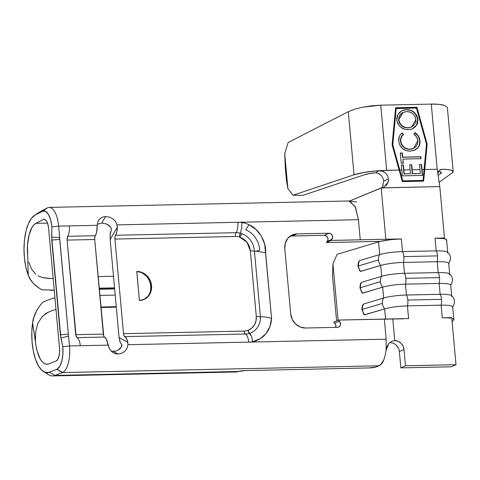 <?xml version="1.0" encoding="UTF-8"?>
<svg xmlns="http://www.w3.org/2000/svg" width="480" height="480" viewBox="0 0 480 480"><rect width="100%" height="100%" fill="white"/><g stroke="black" fill="none" stroke-linecap="round" stroke-linejoin="round"><path stroke-width="0.72" d="M381.306 170.79L385.494 172.872L387.546 175.656L388.47 178.992L383.766 181.134L383.052 178.32L381.528 175.83L379.332 173.958L376.578 172.992L376.698 171.798L379.146 170.682L386.67 170.322L380.742 105.168L431.268 104.088L437.202 169.242L424.752 169.506L427.158 144.066L416.928 107.292L395.61 107.754L392.1 144.822L399.12 170.058L386.67 170.322L380.742 105.168L362.634 107.208L354.48 109.26L348.294 111.69L354.036 174.804A26.496 4.128 -5.2 0 1 376.818 170.868L379.146 170.682L376.698 171.798L376.578 172.728L369.36 173.64L363.924 174.918C366.984 173.946 371.202 173.22 376.578 172.728L376.698 171.798L376.578 172.992L378.108 173.376M361.176 282.714C360.438 283.398 360.036 285.132 359.976 287.916L361.848 292.77L362.67 293.148A8.004 6.27 -106.7 0 1 360.408 287.67A2.208 0.342 174.8 0 0 359.976 287.922A2.208 0.342 -5.2 0 1 360.408 287.67A8.004 6.27 73.3 0 0 362.67 293.148L382.686 287.154A8.004 6.27 -106.7 0 1 380.43 281.67L360.408 287.67L380.43 281.67A8.004 6.27 -106.7 0 1 381.696 276.294L361.68 282.288A8.004 6.27 73.3 0 0 360.408 287.67A8.004 6.27 -106.7 0 1 361.68 282.288L381.696 276.294A19.134 2.982 -5.2 0 1 404.484 273.306L403.494 262.446L437.178 261.726A8.004 3.216 -91.2 0 0 437.55 255.9L403.866 256.626A8.004 3.216 88.8 0 1 403.494 262.446L437.178 261.726L438.168 272.586L404.484 273.306L403.494 262.446A19.134 2.982 174.8 0 0 380.706 265.434A8.004 6.27 -106.7 0 1 378.45 259.956L358.434 265.95A2.208 0.342 174.8 0 0 357.996 266.202A2.208 0.342 -5.2 0 1 358.434 265.95A8.004 6.27 73.3 0 0 360.69 271.428A8.004 6.27 -106.7 0 1 358.434 265.95L378.45 259.956A8.004 6.27 -106.7 0 1 379.722 254.574L359.7 260.568A8.004 6.27 73.3 0 0 358.434 265.95A8.004 6.27 -106.7 0 1 359.7 260.568L379.722 254.574A19.134 2.982 -5.2 0 1 402.504 251.592L401.352 238.92L385.854 239.25L381.186 187.932L439.794 186.594L437.202 169.242L439.794 186.594L444.468 237.996L435.036 238.2L436.194 250.866L402.504 251.592L401.352 238.92A19.134 2.982 174.8 0 0 380.562 241.368A19.134 2.982 174.8 0 0 378.57 241.908L337.092 254.322L378.57 241.908L379.722 254.574A8.004 6.27 73.3 0 0 378.45 259.956A8.004 6.27 73.3 0 0 380.706 265.434L381.696 276.294A8.004 6.27 73.3 0 0 380.43 281.67A8.004 6.27 73.3 0 0 382.686 287.154L383.676 298.014L363.654 304.008A8.004 6.27 73.3 0 0 362.388 309.384A2.208 0.342 174.8 0 0 361.95 309.636A2.208 0.342 -5.2 0 1 362.388 309.384A8.004 6.27 73.3 0 0 364.644 314.868A8.004 6.27 -106.7 0 1 362.388 309.384L382.404 303.39L362.388 309.384A8.004 6.27 -106.7 0 1 363.654 304.008L383.676 298.014A19.134 2.982 -5.2 0 1 406.458 295.026L405.468 284.166L439.158 283.446A8.004 3.216 -91.2 0 0 439.53 277.62L405.84 278.346A8.004 3.216 88.8 0 1 405.468 284.166L439.158 283.446L440.142 294.306L406.458 295.026L405.468 284.166A19.134 2.982 174.8 0 0 382.686 287.154L383.676 298.014A8.004 6.27 73.3 0 0 382.404 303.39A8.004 6.27 -106.7 0 1 383.676 298.014A19.134 2.982 174.8 0 1 406.458 295.026A8.004 3.216 88.8 0 1 407.82 300.06A8.004 3.216 88.8 0 1 407.448 305.886L441.132 305.166A8.004 3.216 -91.2 0 0 441.504 299.34L407.82 300.06A8.004 3.216 -91.2 0 0 406.458 295.026L440.142 294.306A19.134 2.982 -5.2 0 1 451.434 295.56C455.046 298.632 455.4 302.544 452.508 307.314A19.134 2.982 -5.2 0 0 441.132 305.166L442.284 317.832L451.716 317.628L456 364.686L405.474 365.772L403.986 349.482L403.032 346.032L400.938 343.134L398.028 341.232L394.746 340.614L392.766 318.894L408.6 318.558L407.448 305.886L441.132 305.166L442.284 317.832A19.134 2.982 -5.2 0 1 450.534 318.168M359.202 260.994C358.464 261.678 358.062 263.418 357.996 266.196L359.874 271.05L360.69 271.428L380.706 265.434L381.696 276.294A19.134 2.982 174.8 0 1 404.484 273.306A8.004 3.216 88.8 0 1 405.84 278.346A8.004 3.216 -91.2 0 0 404.484 273.306L438.168 272.586A19.134 2.982 -5.2 0 1 449.46 273.846C453.066 276.912 453.426 280.83 450.528 285.594A19.134 2.982 -5.2 0 0 439.158 283.446L440.142 294.306A8.004 3.216 88.8 0 1 441.504 299.34A8.004 3.216 -91.2 0 0 440.142 294.306A19.134 2.982 174.8 0 1 451.404 295.536M363.156 304.434C362.412 305.118 362.016 306.852 361.95 309.636L363.822 314.49L364.644 314.868L384.66 308.868A8.004 6.27 -106.7 0 1 382.404 303.39A8.004 6.27 73.3 0 0 384.66 308.868L385.59 319.05L384.66 308.868A19.134 2.982 -5.2 0 1 407.448 305.886A19.134 2.982 174.8 0 0 384.66 308.868L364.302 314.862M48.75 311.88L42.504 316.206L37.968 323.046L35.706 331.704L35.4 340.908A27.996 11.256 88.8 0 0 47.016 364.26A27.996 11.256 88.8 0 0 48.636 363.93L56.058 361.056L57.684 359.538L58.914 356.55L59.562 352.548L59.514 348.174L48.612 228.36L47.904 224.352L46.644 221.256L45.024 219.546L43.296 219.474A11.04 4.44 88.8 0 0 43.182 219.528L35.844 223.374L43.182 219.528L44.916 219.492L43.182 219.528A11.04 4.44 88.8 0 1 43.296 219.474A11.04 4.44 88.8 0 1 44.046 219.294A11.04 4.44 88.8 0 1 48.612 228.36L59.514 348.174A11.04 4.44 88.8 0 1 56.058 361.056L48.636 363.93L46.458 364.236L44.274 363.486L42.174 361.704L40.236 358.962L37.122 351.042L36.066 346.158L32.592 322.782L31.818 332.028L32.046 341.562L33.264 350.736L35.382 358.914L38.262 365.532L41.706 370.14L45.468 372.414L49.302 372.204L56.724 369.33A19.416 7.806 -91.2 0 0 56.922 369.246L59.706 366.462L61.8 361.2L62.886 354.252L62.802 346.68L60.354 334.8L51.732 240.072L51.9 226.866L50.622 219.714L48.354 214.23L45.438 211.284L42.342 211.332L35.01 215.178L40.062 211.734A39.774 15.984 -91.2 0 0 39.15 212.28A39.774 15.984 88.8 0 1 40.062 211.734L47.394 207.888A22.812 9.168 88.8 0 1 47.628 207.774A22.812 9.168 88.8 0 1 49.182 207.408A22.812 9.168 88.8 0 1 58.62 226.14L97.194 225.312L97.914 221.766L99.63 218.97L102.264 217.206L105.594 216.564L109.236 217.056L112.704 218.688L115.464 221.382L117.066 224.886L358.428 219.714L360.258 239.802L330.996 240.426L332.64 237.474L332.256 235.386L330.87 233.79L328.944 233.22L296.94 233.904L291.882 235.116L287.796 238.35L285.306 243.108L284.784 248.676L290.712 313.83L292.242 319.35L295.59 323.982L300.252 327.03L305.508 328.02L337.506 327.336L339.324 326.682L340.416 325.032L340.416 322.938L338.244 320.064L384.348 319.074L386.172 339.168L252.78 342.024L251.526 336.294C250.59 334.476 249.864 333.51 249.354 333.414A18.156 16.38 -114.5 0 1 245.358 334.038A3.678 1.482 88.8 0 1 244.122 331.08A14.718 13.278 65.5 0 0 248.106 330.324L251.718 328.206L254.448 324.93L256.02 320.832L256.278 316.308L250.308 250.68L246.918 242.166L239.616 237.066A14.718 13.278 65.5 0 0 235.512 236.49L114.918 239.076L123.528 333.666L244.122 331.08A14.718 13.278 65.5 0 0 248.106 330.324L248.562 332.364L249.354 333.414A18.156 16.38 -114.5 0 1 245.358 334.038L124.764 336.624A10.044 4.038 88.8 0 1 127.824 342.462L127.968 344.7L127.02 348.354L124.782 351.384L121.644 353.376L118.11 354.114L114.678 353.526L111.708 351.672L109.476 348.738L108.102 345.126L69.528 345.954L62.802 346.68A19.416 7.806 88.8 0 1 56.922 369.246L62.616 372.474A22.812 9.168 -91.2 0 0 69.528 345.954A22.812 9.168 88.8 0 1 62.616 372.474A22.812 9.168 88.8 0 1 62.382 372.57L379.032 365.784L375.78 367.044L380.862 364.572L379.032 365.784L62.382 372.57L54.96 375.45L238.212 371.52L245.07 370.59L369.03 367.932L375.78 367.044A5.154 0.678 -4.6 0 1 369.03 367.932L245.07 370.59A5.154 0.678 -4.6 0 0 238.32 371.478L54.96 375.45A39.774 15.984 88.8 0 1 52.662 375.912A39.774 15.984 88.8 0 1 46.014 372.54M251.61 336.486L249.354 333.414A18.156 16.38 65.5 0 0 260.424 316.872C263.712 316.656 267.432 317.154 271.572 318.366L265.602 252.732L256.068 251.178L265.602 252.732C266.586 241.974 258.762 228.774 249.006 224.742A27.54 24.852 -114.5 0 0 241.908 222.564L241.872 222.21L117.066 224.886L117.336 227.214A10.044 4.038 88.8 0 1 115.542 235.266L236.136 232.68A3.678 1.482 -91.2 0 0 235.512 236.49L114.918 239.076A3.678 1.482 88.8 0 1 115.542 235.266L236.136 232.68A10.044 4.038 -91.2 0 0 237.834 222.3A27.54 24.852 -114.5 0 1 241.908 222.564L241.734 228.558L240.228 233.13A18.156 16.38 65.5 0 1 242.154 233.724L239.616 237.066L239.658 234.948L241.734 228.558L241.908 222.564A27.54 24.852 65.5 0 0 237.834 222.3A10.044 4.038 88.8 0 1 236.136 232.68A18.156 16.38 -114.5 0 1 240.228 233.13A18.156 16.38 -114.5 0 1 242.154 233.724C249.582 237.018 253.68 242.856 254.448 251.244L250.308 250.68L256.278 316.308L260.424 316.872L254.448 251.244L256.032 251.202L254.448 251.244C253.68 242.856 249.582 237.018 242.154 233.724L239.616 237.066A14.718 13.278 65.5 0 0 235.512 236.49A3.678 1.482 88.8 0 1 236.136 232.68A18.156 16.38 -114.5 0 1 240.228 233.13L239.616 237.066C245.796 239.34 249.354 243.876 250.308 250.68L254.448 251.244L260.424 316.872C263.712 316.656 267.432 317.154 271.572 318.366A27.54 24.852 -114.5 0 1 252.744 341.676L251.934 342.042L252.744 341.676A27.54 24.852 -114.5 0 1 248.736 342.114A10.044 4.038 -91.2 0 0 245.358 334.038L124.764 336.624A3.678 1.482 88.8 0 1 123.528 333.666L244.122 331.08A3.678 1.482 -91.2 0 0 245.358 334.038A10.044 4.038 88.8 0 1 248.736 342.114A27.54 24.852 65.5 0 0 252.744 341.676L260.046 338.832L265.98 333.624L269.952 326.568L271.572 318.366L264.708 244.194L261.39 236.178L255.978 229.47L249.006 224.742A27.54 24.852 65.5 0 0 241.908 222.564L241.872 222.21L358.428 219.714L355.08 206.352L348.846 200.982L349.704 201.03L355.452 207.156L358.428 219.714L360.258 239.802L401.352 238.92L390.372 239.7L380.562 241.368A19.134 2.982 174.8 0 0 378.57 241.908L379.722 254.574A19.134 2.982 174.8 0 1 402.504 251.592A8.004 3.216 88.8 0 1 403.866 256.626A8.004 3.216 -91.2 0 0 402.504 251.592L436.194 250.866A19.134 2.982 -5.2 0 1 447.486 252.126C451.092 255.192 451.446 259.11 448.554 263.874A19.134 2.982 -5.2 0 0 437.178 261.726L438.168 272.586A8.004 3.216 88.8 0 1 439.53 277.62A8.004 3.216 -91.2 0 0 438.168 272.586A19.134 2.982 174.8 0 1 449.43 273.816M401.832 169.998L399.81 170.046L392.79 144.804L396.228 108.462L416.442 108.03L426.474 144.084L424.062 169.524L422.04 169.566L421.584 164.556L419.514 164.598L419.97 169.608L412.194 169.776L411.738 164.766L409.668 164.808L410.124 169.824L403.902 169.956L403.446 164.946L401.376 164.988L401.832 169.998L399.81 170.046L402.816 180.858L423.03 180.426L424.062 169.524L422.04 169.566L422.574 175.416L402.36 175.848L401.832 169.998L402.36 175.848L422.574 175.416L421.584 164.556L419.514 164.598L419.97 169.608L412.194 169.776L412.548 173.676L420.324 173.508L419.97 169.608L420.324 173.508L412.548 173.676L411.738 164.766L409.668 164.808L410.124 169.824L403.902 169.956L404.256 173.856L410.478 173.718L410.124 169.824L410.478 173.718L404.256 173.856L403.446 164.946L401.376 164.988L401.832 169.998M402.912 159.096L421.056 158.706L420.876 156.756L402.738 157.146L402.36 152.97L400.284 153.012L401.22 163.32L403.296 163.272L402.912 159.096L402.996 163.278L402.912 159.096L421.056 158.706L420.876 156.756L402.738 157.146L402.36 152.97L400.284 153.012L401.22 163.32L403.296 163.272L402.912 159.096M408.378 129.684L412.17 128.952L415.374 126.81L417.516 123.498L417.996 119.406L416.754 115.344L413.982 112.158L410.382 110.196L408.426 109.746L405.468 109.698L402.612 110.364L399.372 112.512L397.218 115.872L396.714 118.95L397.182 122.1L398.046 124.056L400.824 127.224L405.006 129.288L408.378 129.684L412.56 128.784L416.736 125.106L417.996 119.406C416.514 113.022 412.668 109.764 406.452 109.638L402.192 110.544L397.992 114.252L396.762 120.012C398.298 126.36 402.174 129.582 408.378 129.684M398.688 141.21L399.876 145.302L402.582 148.566L406.182 150.57L410.118 151.128L413.862 150.492L417.852 147.852L419.472 145.116L419.934 140.73L418.398 136.05L414.948 132.612L413.886 134.142L416.604 136.944L417.858 140.682L417.516 144.06L415.824 146.826L413.202 148.584L410.88 149.13L408.474 149.088L405.36 148.068L403.956 147.126L401.766 144.468L400.968 142.392L400.722 140.166L401.298 137.316L403.518 134.364L402.168 132.888L400.53 134.466L399.354 136.464L398.688 141.21C400.062 147.678 403.872 150.984 410.118 151.128L414.696 150.156L417.108 148.584C419.298 146.574 420.24 143.952 419.934 140.73C419.538 137.202 417.876 134.502 414.948 132.612L413.886 134.142C416.184 135.714 417.504 137.892 417.858 140.682L413.568 148.428L410.082 149.178C405.024 149.076 401.922 146.4 400.764 141.162C400.56 138.306 401.484 136.044 403.518 134.364L402.168 132.888C399.588 134.892 398.424 137.664 398.688 141.21M403.2 318.81L338.244 320.064L333.624 322.17L334.71 323.208L339.324 321.102A3.678 3.318 -114.5 0 1 338.7 327.06A3.678 3.318 -114.5 0 1 337.506 327.336L305.508 328.02A14.718 13.278 -114.5 0 1 290.712 313.83L284.784 248.676A14.718 13.278 -114.5 0 1 292.158 234.99A14.718 13.278 -114.5 0 1 296.94 233.904L292.32 236.01L296.94 233.904L328.944 233.22L324.324 235.32L328.944 233.22A3.678 3.318 -114.5 0 1 332.256 235.386A3.678 3.318 -114.5 0 1 331.884 239.346L327.264 241.452L326.376 242.532L327.264 241.452A3.678 3.318 65.5 0 0 327.636 237.492A3.678 3.318 65.5 0 0 324.324 235.32L292.32 236.01L324.324 235.32L326.25 235.89L327.636 237.492L328.02 239.58L327.264 241.452L331.884 239.346L330.996 240.426L385.854 239.25L381.186 187.932L349.614 201.012L381.666 187.842L439.794 186.594L444.468 237.996L443.286 238.536A19.134 2.982 174.8 0 0 435.036 238.2L436.194 250.866A8.004 3.216 88.8 0 1 437.55 255.9A8.004 3.216 -91.2 0 0 436.194 250.866A19.134 2.982 174.8 0 1 447.45 252.102M452.43 172.692L439.158 182.34L452.43 172.692L453.15 171.396L451.518 170.328L447.69 169.584L441.996 169.236A26.496 4.128 -5.2 0 1 453.192 171.576A26.496 4.128 -5.2 0 1 452.43 172.692M438.12 175.386L441.042 173.262L441.378 172.428L438.456 171.54A14.718 2.292 -5.2 0 1 441.462 172.638A14.718 2.292 -5.2 0 1 441.042 173.262L440.934 172.104L441.042 173.262L438.12 175.386M439.134 170.538L441.996 169.236L439.134 170.538M453.192 171.576L447.39 107.868L447.216 107.274L444.546 105.456C441.39 104.418 436.962 103.962 431.268 104.088L437.202 169.242L438 174.618L438.09 172.572L438.918 170.802L440.31 169.626L441.996 169.236L440.43 169.566M447.216 107.274L444.546 105.456L439.008 104.346L431.268 104.088L380.742 105.168L371.76 105.786L362.634 107.208L354.48 109.26L348.294 111.69L354.036 174.804L293.022 195.228L287.892 188.634L284.706 153.57L288.18 142.494L348.294 111.69L288.18 142.494L284.706 153.57L287.892 188.634L286.458 180.486L285.288 167.628L284.706 153.57L285.288 167.628L286.458 180.486L287.892 188.634L293.022 195.228L354.036 174.804L363.834 172.506L376.818 170.868L382.554 171.114L385.494 172.872L387.546 175.656L388.47 178.992L388.35 181.548L386.136 185.76M302.91 195.342L363.924 174.918L302.91 195.342L293.022 195.228L302.91 195.342M437.202 169.242L424.752 169.506L423.648 181.14L402.33 181.596L399.12 170.058L379.146 170.682M384.252 187.104L382.05 187.782L384.042 187.2L388.35 181.548L388.47 178.992L383.76 181.098M382.566 186.522L381.492 187.872L382.566 186.522L383.772 181.212M382.98 185.754L383.184 185.304M383.052 178.32L381.528 175.83L378.996 173.772M101.724 223.074L106.554 223.986L110.556 227.034L111.36 228.696M111.138 230.802L111.432 229.08L110.556 227.034L108.756 225.24L106.554 223.986L101.766 223.074L97.53 224.16M35.844 223.374L47.514 223.122L35.844 223.374A27.996 11.256 88.8 0 0 27.684 256.14L27.498 245.304L28.98 235.29L31.908 227.598L33.786 225L35.844 223.374M335.718 327.372A3.678 3.318 65.5 0 0 334.71 323.208L335.796 325.038L335.796 327.138M326.376 242.532L355.638 241.908L326.376 242.532L330.996 240.426L326.376 242.532M332.946 263.856L337.092 254.322L332.946 263.856L338.07 320.142L332.946 263.856L332.49 275.838L336.444 319.278L332.49 275.838L332.946 263.856M359.256 260.916L358.938 261.558M360.354 271.428L380.706 265.434A19.134 2.982 -5.2 0 1 403.494 262.446A8.004 3.216 -91.2 0 0 403.866 256.626L437.55 255.9A8.004 3.216 88.8 0 1 437.178 261.726A19.134 2.982 174.8 0 1 448.728 263.412L449.718 274.272A19.134 2.982 -5.2 0 1 449.448 274.842M361.23 282.636L360.912 283.278M362.328 293.142L382.686 287.154A19.134 2.982 -5.2 0 1 405.468 284.166A8.004 3.216 -91.2 0 0 405.84 278.346L439.53 277.62A8.004 3.216 88.8 0 1 439.158 283.446A19.134 2.982 174.8 0 1 450.702 285.132L451.692 295.986A19.134 2.982 -5.2 0 1 451.422 296.556M363.204 304.356L362.892 304.998M447.468 253.122A19.134 2.982 -5.2 0 0 447.738 252.552L446.586 239.88A19.134 2.982 174.8 0 0 443.286 238.536L435.036 238.2L444.468 237.996L443.286 238.536L446.154 239.328L446.316 240.45M408.6 318.558L407.448 305.886A8.004 3.216 -91.2 0 0 407.82 300.06L441.504 299.34A8.004 3.216 88.8 0 1 441.132 305.166A19.134 2.982 174.8 0 1 452.682 306.846L453.834 319.518A19.134 2.982 -5.2 0 1 453.564 320.088L453.402 318.96L451.788 318.39A19.134 2.982 -5.2 0 1 453.834 319.518M383.838 359.76L380.856 364.566C383.184 362.694 384.918 357.948 386.064 350.334L386.928 346.776L388.77 343.602L391.476 341.424L394.746 340.614A9.198 8.298 -114.5 0 1 403.986 349.482L399.366 351.588L400.854 367.872L451.38 366.792L400.854 367.872L399.366 351.588A9.198 8.298 65.5 0 0 390.126 342.72L389.58 342.75M398.412 348.138L396.318 345.24M399.366 351.588L403.986 349.482L405.474 365.772L400.854 367.872L405.474 365.772L456 364.686L451.38 366.792L456 364.686L451.716 317.628L446.898 317.862M235.86 371.988L238.212 371.52A39.774 15.984 -91.2 0 1 235.914 371.988L52.662 375.912M141.63 272.598L136.77 271.482A14.718 13.278 -114.5 0 1 151.56 285.678A14.718 13.278 -114.5 0 1 144.186 299.358A14.718 13.278 -114.5 0 1 139.404 300.444L136.77 271.482L142.026 272.478L146.682 275.52L150.03 280.158L151.56 285.678L151.038 291.24L148.548 295.998L144.462 299.232L139.404 300.444L136.83 271.488M121.968 345.3L121.464 346.848L121.818 344.262L120.516 343.068L119.91 341.682L119.136 337.536L127.824 342.462L126.57 338.628L123.966 335.598L123.528 333.666L114.918 239.076L114.984 236.904L116.85 231.84L117.336 227.214L110.202 239.352A10.044 4.038 -91.2 0 0 110.298 241.176L118.908 335.766A10.044 4.038 -91.2 0 0 119.136 337.536A10.044 4.038 88.8 0 1 118.908 335.766L110.298 241.176A10.044 4.038 88.8 0 1 110.202 239.352L110.262 233.316L110.934 231.138M121.422 343.86L120.33 342.762L119.202 337.914M119.136 337.536L127.824 342.462L127.968 344.7L248.736 342.114L127.968 344.7L127.02 348.354L124.782 351.384L121.644 353.376L118.11 354.114L114.678 353.526L111.708 351.672L109.476 348.738L107.616 342.9A10.044 4.038 -91.2 0 0 104.55 337.056L76.932 337.65C78.708 338.706 79.83 341.4 80.304 345.726L108.102 345.126L106.356 339.066L104.55 337.056L76.932 337.65L75.696 334.692L103.314 334.098L94.71 239.508L67.086 240.102L75.696 334.692L103.314 334.098A3.678 1.482 -91.2 0 0 104.55 337.056L104.55 337.056M252.744 341.676L252.78 342.024L248.736 342.114L386.172 339.168L386.064 350.334L386.172 339.168L384.348 319.074L392.766 318.894L394.746 340.614L391.746 341.292M111.15 351.234L115.794 351.132L118.038 350.22L119.994 348.768L121.464 346.848L118.002 350.238M100.848 307.008L116.262 306.678L100.848 307.008M115.206 295.092L99.798 295.422L115.206 295.092M67.338 237.126L67.704 236.292L95.328 235.704A3.678 1.482 -91.2 0 0 94.71 239.508L67.086 240.102L67.176 237.786M76.182 336.738L67.086 240.102L67.704 236.292C69.126 233.772 69.696 230.31 69.402 225.912C69.696 230.31 69.126 233.772 67.704 236.292L95.328 235.704A10.044 4.038 -91.2 0 0 97.128 227.646L97.194 225.312L58.62 226.14A22.812 9.168 -91.2 0 0 47.628 207.774A22.812 9.168 -91.2 0 0 47.394 207.888L42.342 211.332L35.01 215.178L31.446 218.334L28.38 223.722L26.016 230.97L24.522 239.58L24 248.964L24.486 258.468L25.938 267.444L28.272 275.274L27.684 256.14L28.272 275.274A36.372 14.622 88.8 0 1 34.176 215.676A36.372 14.622 88.8 0 1 35.01 215.178L40.062 211.734L47.394 207.888L42.342 211.332A19.416 7.806 88.8 0 1 51.9 226.866L58.62 226.14L51.9 226.866L51.666 237.108L59.556 237.504L68.532 336.162L58.62 226.14M35.844 274.356L31.56 269.142L28.788 261.99M50.814 278.502L42.57 277.614M98.082 276.6L113.49 276.27L98.082 276.6M99.138 288.186L114.546 287.856L99.138 288.186M99.18 288.678L114.594 288.348L99.18 288.678M39.642 288.492L33.702 283.728L30.66 279.822L28.272 275.274C30.33 281.004 34.872 285.846 41.898 289.794L40.8 289.212A39.774 15.984 -91.2 0 0 41.898 289.794L54.234 290.142L41.898 289.794A39.774 15.984 88.8 0 1 40.41 288.954A39.774 15.984 -91.2 0 0 40.416 288.96M52.566 298.332L54.936 297.828L52.566 298.332L43.008 301.992L52.566 298.332M100.896 307.5L116.304 307.17L100.896 307.5M59.556 237.504L51.666 237.108L60.888 337.938L62.802 346.68L69.528 345.954L80.304 345.726C79.83 341.4 78.708 338.706 76.932 337.65M59.226 232.368L59.454 235.956M51.732 240.072L59.706 239.382L51.732 240.072M60.354 334.8L68.328 334.098L60.354 334.8M60.888 337.938L68.532 336.162L60.888 337.938M69.528 345.954L68.532 336.162M62.382 372.57A22.812 9.168 -91.2 0 0 62.616 372.474L56.922 369.246A19.416 7.806 88.8 0 1 56.724 369.33L62.382 372.57L54.96 375.45L49.302 372.204L56.724 369.33L62.382 372.57M43.47 371.526L48.582 374.706A39.774 15.984 -91.2 0 0 54.96 375.45L49.302 372.204A36.372 14.622 88.8 0 1 43.47 371.526A36.372 14.622 88.8 0 1 32.592 322.782L34.038 316.926L36.72 310.536M40.446 304.902L43.008 301.992C36.954 308.718 33.486 315.648 32.592 322.782L35.4 340.908M55.998 309.504L51.768 310.668L46.212 313.266L41.67 317.094M53.172 278.46L48.87 278.46L43.032 277.722L37.968 275.796M103.758 336.036L94.71 239.508L94.776 237.336L96.642 232.272L97.194 225.312M113.454 351.468L118.11 354.114L113.454 351.468M117.066 224.886L117.336 227.214L110.202 239.352L110.154 234.456L111.138 230.808M98.508 220.488L99.63 218.97L102.264 217.206L105.594 216.564L101.766 223.074L105.594 216.564L109.236 217.056L112.704 218.688L115.464 221.382M146.016 275.742L141.75 272.652M148.704 279.444L149.694 281.646M150.468 290.646L149.982 292.458M143.874 299.502L147.936 296.274C150.138 293.256 151.056 289.854 150.696 286.068C150.366 282.288 148.83 278.862 146.07 275.802M151.56 285.678L150.696 286.068L151.56 285.678M249.006 224.742L245.706 229.782A21.858 19.722 -114.5 0 1 259.68 250.188L256.104 251.178L259.68 250.188A21.858 19.722 -114.5 0 0 245.706 229.782L249.006 224.742M256.278 316.308L260.424 316.872A18.156 16.38 -114.5 0 1 249.354 333.414L248.106 330.324A14.718 13.278 65.5 0 0 256.278 316.308M292.32 236.01A14.718 13.278 65.5 0 0 289.962 236.286M338.244 320.064L339.324 321.102L334.71 323.208L333.624 322.17L338.244 320.064M386.064 350.334L388.77 343.602L391.476 341.424M452.076 321.588L453.564 320.088L452.076 321.588M336.846 320.7L336.444 319.278L336.846 320.7M380.562 241.368L355.638 241.908L380.562 241.368M427.158 144.066L426.87 144.198L416.64 107.424L416.928 107.292L427.158 144.066L423.648 181.14L402.33 181.596L392.1 144.822L395.61 107.754L416.928 107.292L395.598 107.88L416.64 107.424L426.87 144.198L427.158 144.066M423.372 181.146L426.87 144.198L423.372 181.146M422.742 180.558L402.528 180.99L392.496 144.936L395.94 108.594L392.496 144.936L402.528 180.99L422.742 180.558M416.442 108.03L426.474 144.084L423.03 180.426L402.528 180.99L402.816 180.858L392.79 144.804L392.496 144.936L395.94 108.594L416.442 108.03M402.006 110.628L406.164 109.77C412.38 109.896 416.226 113.148 417.708 119.538L416.49 125.172L412.41 128.85M413.184 128.436L415.122 126.906M416.646 124.908L417.69 121.632L417.708 119.538L417.306 117.444L415.596 114.186M413.724 112.314L413.334 112.008M410.094 110.328L407.148 109.788L404.16 109.974M408.684 127.824L411.432 127.074M403.032 112.41L398.538 120.018L403.176 112.344L406.626 111.588C411.66 111.678 414.762 114.318 415.932 119.52L411.588 127.002L407.904 127.866L404.73 127.422L402.816 126.558M401.334 125.454L399.594 123.276L398.7 121.032M398.508 119.046L399.84 115.032M400.668 114.018L402.918 112.458M408.192 127.734C403.194 127.65 400.074 125.028 398.826 119.886L398.538 120.018C399.78 125.16 402.906 127.776 407.904 127.866L405.024 127.296L402.102 125.73L399.882 123.144L399.174 121.566L398.802 118.914L399.258 116.592L400.956 113.886L402.99 112.428L406.626 111.588L410.25 112.194L412.728 113.604L414.924 116.232L415.602 117.828L415.914 121.2L415.53 122.796L413.808 125.448L411.234 127.152L408.192 127.734M403.23 134.496L401.934 133.074L403.518 134.364L403.23 134.496C401.19 136.17 400.272 138.438 400.476 141.294L400.764 141.162L400.476 141.294C401.634 146.532 404.736 149.208 409.794 149.31L413.424 148.488M417.6 135.438L414.66 132.744C417.588 134.628 419.25 137.334 419.646 140.862L419.934 140.73L419.646 140.862C419.952 144.084 419.01 146.706 416.82 148.716L414.6 150.198M414.54 150.222L416.82 148.716L418.23 147.132M418.818 146.118L419.364 144.672M419.484 144.156L419.646 140.862L419.154 138.402M412.914 148.716L411.33 149.16M410.592 149.262L408.186 149.22L404.904 148.11M402.756 146.388L401.478 144.6L400.554 141.912M400.476 141.294L400.512 139.314M400.998 137.472L402.552 135.114M400.296 153.138L402.36 152.97L402.45 157.278L420.876 156.756L420.756 158.712L420.588 156.888L402.45 157.278L402.066 153.102L400.296 153.138M401.388 165.114L403.446 164.946L403.968 173.988L410.478 173.718L403.968 173.988L403.158 165.072L401.388 165.114M409.68 164.934L411.738 164.766L412.26 173.808L420.324 173.508L412.26 173.808L411.45 164.898L409.68 164.934M419.526 164.724L421.584 164.556L422.274 175.422L421.296 164.688L419.526 164.724M437.988 174.522L437.94 173.85M438.306 171.882L438.918 170.802M348.984 200.976L49.182 207.408M114.642 288.93L99.234 289.26M54.24 290.22L50.406 290.304M39.15 212.28L34.176 215.676M349.704 201.03L356.628 202.002"/></g></svg>
